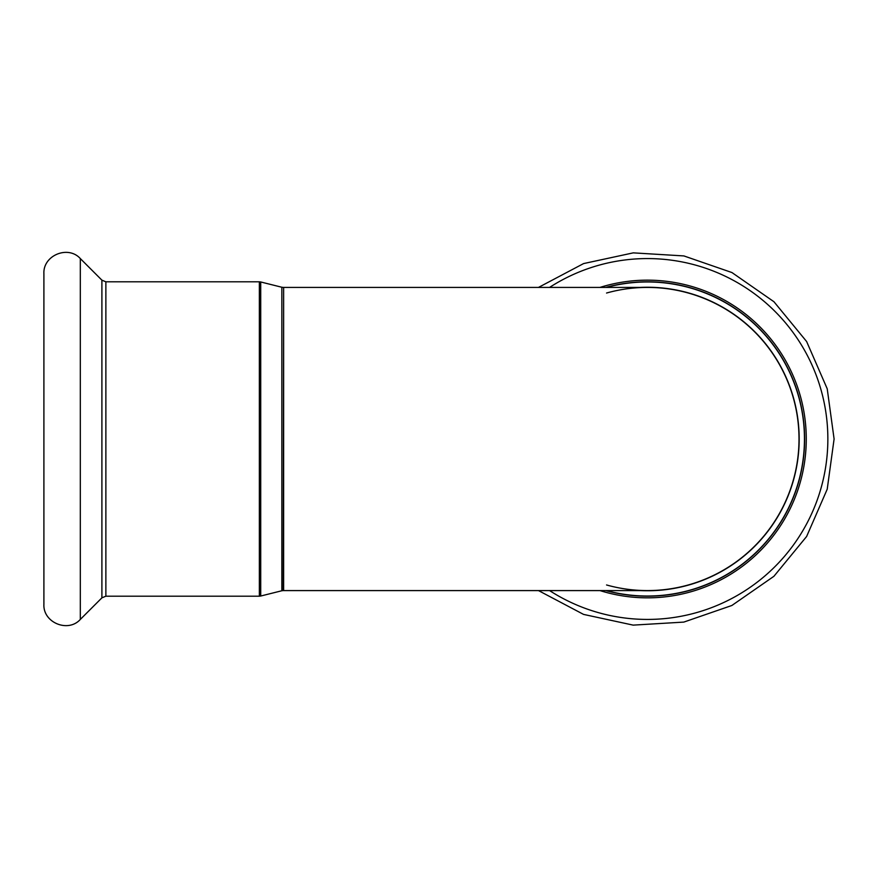 <?xml version="1.0" encoding="UTF-8"?>
<svg xmlns="http://www.w3.org/2000/svg" width="878" height="878" viewBox="0 0 878 878"><rect width="100%" height="100%" fill="white"/><g stroke="black" fill="none" stroke-linecap="round" stroke-linejoin="round"><path stroke-width="1.32" d="M606.555 584.967A151.587 151.587 0 0 0 799.013 439A151.587 151.587 0 0 0 606.555 293.032M799.013 439A151.587 151.587 0 0 0 647.426 287.413L283.627 287.413L283.627 590.587L647.426 590.587A151.587 151.587 0 0 0 799.013 439M605.787 287.413A157.195 157.195 0 0 1 804.621 439A157.195 157.195 0 0 1 605.787 590.587M43.9 439L43.9 604.338C42.912 622.612 68.1 633.038 80.315 619.429L80.315 258.571C68.1 244.962 42.912 255.388 43.9 273.662L43.9 439M640.292 287.413A151.751 151.751 0 0 1 799.178 439A151.751 151.751 0 0 1 640.292 590.587M606.424 590.587A157.03 157.03 0 0 0 804.457 439A157.03 157.03 0 0 0 606.424 287.413M549.573 287.413A180.429 180.429 0 0 1 827.855 439A180.429 180.429 0 0 1 549.573 590.587M599.959 287.413A158.841 158.841 0 0 1 806.267 439A158.841 158.841 0 0 1 599.959 590.587M283.199 287.413L281.838 287.249L281.838 590.751L283.199 590.587L283.627 287.413M281.838 590.751L260.722 596.03L260.722 281.97L281.838 287.249M259.361 596.195L105.876 596.195L105.876 281.805L259.361 281.805L259.361 596.195L260.722 596.03M105.876 281.805L101.903 280.159L101.903 597.841L80.315 619.429M538.477 590.587L583.563 614.402L633.17 625.125L683.797 622.096L731.868 605.48L773.913 576.297L806.619 536.491L827.219 489.2L834.1 439L827.219 388.778L806.619 341.52L773.946 301.736L731.945 272.553L683.885 255.926L633.257 252.864L583.607 263.576L538.477 287.413M259.361 281.805L260.722 281.97M101.903 280.159L80.315 258.571M105.876 596.195L101.903 597.841"/></g></svg>
